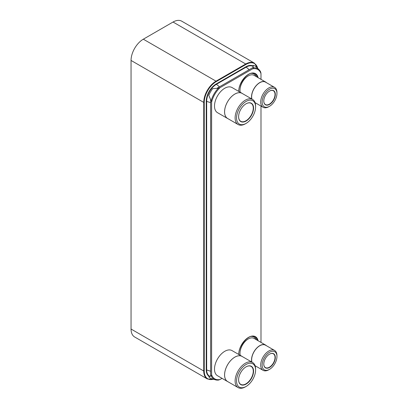 <?xml version="1.0" encoding="UTF-8"?>
<svg xmlns="http://www.w3.org/2000/svg" width="408" height="408" viewBox="0 0 408 408"><rect width="100%" height="100%" fill="white"/><g stroke="black" fill="none" stroke-linecap="round" stroke-linejoin="round"><path stroke-width="0.61" d="M213.547 379.307L207.341 378.955L134.645 336.983A17.355 10.021 -60 0 1 131.05 329.042L131.05 60.445A17.355 10.021 -60 0 1 143.32 39.194L173.043 22.032A17.355 10.021 -60 0 1 181.718 21.175L254.414 63.143A17.355 10.021 -60 0 0 245.738 64.005L245.983 64.428A17.009 9.818 -60 0 1 257.672 68.294M260.993 79.341L260.993 73.7A18.197 10.506 120 0 0 252.598 68.85L220.009 87.664L218.249 88.235L212.639 88.663A19.798 11.429 120 0 0 208.799 95.319L210.635 99.7L210.635 376.043L211.227 376.028L211.614 374.666A18.197 10.506 120 0 0 220.009 379.517L222.029 378.349M252.598 68.85L253.582 67.835L253.302 67.305L217.337 88.067M220.009 87.664A18.197 10.506 120 0 0 211.614 102.204L211.614 374.666M260.993 342.404L260.993 106.065M220.009 379.517L218.499 380.088L215.587 379.863A18.875 10.899 120 0 0 218.249 380.083M260.993 73.7L260.732 72.104L259.08 69.692A18.875 10.899 120 0 0 253.582 67.835M211.614 102.204L211.227 100.394L210.63 99.685M210.63 376.048L208.799 376.824A19.798 11.429 -60 0 0 212.129 378.92L215.587 379.863A18.875 10.899 120 0 1 211.227 376.028M208.799 376.824L210.635 375.87M253.302 67.305L253.052 65.331L253.149 67.402M253.052 65.331A19.798 11.429 -60 0 1 256.54 67.172L259.08 69.692A18.875 10.899 120 0 1 260.605 71.89M242.097 356.403A14.52 8.384 -60 0 0 230.908 360.295A14.52 8.384 -60 0 0 224.568 374.906A14.52 8.384 120 0 0 227.577 381.551L217.505 375.737A14.52 8.384 120 0 1 214.501 369.092A14.52 8.384 -60 0 1 220.835 354.481A14.52 8.384 -60 0 1 232.024 350.589L242.097 356.403A14.52 8.384 -60 0 1 242.556 356.704M227.577 381.551A14.52 8.384 120 0 0 228.067 381.801M238.114 387.6L227.593 381.526A14.489 8.364 120 0 1 224.594 374.896A14.489 8.364 -60 0 1 230.918 360.315A14.489 8.364 -60 0 1 242.082 356.434L252.603 362.508A14.489 8.364 120 0 0 241.439 366.389A14.489 8.364 120 0 0 235.115 380.97A14.489 8.364 120 0 0 238.114 387.6A14.489 8.364 120 0 0 245.356 386.881L246.08 386.463A13.464 7.772 120 0 0 255.602 369.974L255.602 369.138A14.489 8.364 120 0 0 252.603 362.508M255.602 369.974A13.464 7.772 120 0 0 246.08 364.477A13.464 7.772 120 0 0 236.558 380.97A13.464 7.772 120 0 0 246.08 386.463M253.562 371.153A10.577 6.11 120 0 0 246.08 366.833A10.577 6.11 120 0 0 238.604 379.787L238.604 379.787A10.577 6.11 120 0 0 246.08 384.106A10.577 6.11 120 0 0 253.562 371.153M238.604 379.705A10.368 5.987 120 0 0 240.751 384.367A10.368 5.987 120 0 0 248.742 381.587A10.368 5.987 120 0 0 253.266 371.153A10.368 5.987 120 0 0 251.119 366.404A10.368 5.987 120 0 0 246.009 366.879M242.097 93.345A14.52 8.384 -60 0 0 230.908 97.232A14.52 8.384 -60 0 0 224.568 111.843A14.52 8.384 120 0 0 227.577 118.493L217.505 112.679A14.52 8.384 120 0 1 214.501 106.029A14.52 8.384 -60 0 1 220.835 91.418A14.52 8.384 -60 0 1 232.024 87.531L242.097 93.345A14.52 8.384 -60 0 1 242.556 93.646M227.577 118.493A14.52 8.384 120 0 0 228.067 118.738M238.114 124.537L227.593 118.463A14.489 8.364 120 0 1 224.594 111.833A14.489 8.364 -60 0 1 230.918 97.252A14.489 8.364 -60 0 1 242.082 93.371L252.603 99.445A14.489 8.364 120 0 0 241.439 103.326A14.489 8.364 120 0 0 235.115 117.907A14.489 8.364 120 0 0 238.114 124.537A14.489 8.364 120 0 0 245.356 123.823L246.08 123.405A13.464 7.772 120 0 0 255.602 106.911L255.602 106.075A14.489 8.364 120 0 0 252.603 99.445M255.602 106.911A13.464 7.772 120 0 0 246.08 101.413A13.464 7.772 120 0 0 236.558 117.907A13.464 7.772 120 0 0 246.08 123.405M253.562 108.089A10.577 6.11 120 0 0 246.08 103.775A10.577 6.11 120 0 0 238.604 116.729L238.604 116.729A10.577 6.11 120 0 0 246.08 121.049A10.577 6.11 120 0 0 253.562 108.089M238.604 116.642A10.368 5.987 120 0 0 240.751 121.303A10.368 5.987 120 0 0 248.742 118.529A10.368 5.987 120 0 0 253.266 108.089A10.368 5.987 120 0 0 251.119 103.341A10.368 5.987 120 0 0 246.009 103.816M240.144 351.349A10.542 6.089 -60 0 1 246.667 340.053M240.22 355.322A11.648 6.727 120 0 1 239.996 353.241A11.648 6.727 -60 0 1 245.081 341.522A11.648 6.727 -60 0 1 254.056 338.4L265.593 345.061A11.648 6.727 -60 0 1 266.465 345.744M251.767 362.024A11.648 6.727 120 0 1 251.532 359.907A11.648 6.727 -60 0 1 256.617 348.182A11.648 6.727 -60 0 1 265.593 345.061M251.92 362.11A11.495 6.635 120 0 1 251.644 359.841A11.495 6.635 -60 0 1 256.658 348.274A11.495 6.635 -60 0 1 265.516 345.194L274.569 350.421A11.495 6.635 120 0 0 265.715 353.501A11.495 6.635 120 0 0 260.697 365.068A11.495 6.635 120 0 0 263.078 370.331A11.495 6.635 120 0 0 268.826 369.76L269.545 369.342A10.47 6.043 120 0 0 276.95 356.521L276.95 355.684A11.495 6.635 120 0 0 274.569 350.421M276.95 356.521L276.95 356.521A10.47 6.043 120 0 0 269.545 352.242A10.47 6.043 120 0 0 262.145 365.068A10.47 6.043 120 0 0 269.545 369.342M275.318 357.464A8.16 4.712 120 0 0 269.545 354.134A8.16 4.712 120 0 0 263.777 364.125A8.16 4.712 120 0 0 269.545 367.455A8.16 4.712 120 0 0 275.318 357.464M263.777 364.038A7.951 4.59 120 0 0 265.424 367.593A7.951 4.59 120 0 0 271.555 365.466A7.951 4.59 120 0 0 275.023 357.464A7.951 4.59 120 0 0 273.375 353.823A7.951 4.59 120 0 0 269.474 354.175M240.144 88.291A10.542 6.089 -60 0 1 246.667 76.99M240.22 92.259A11.648 6.727 120 0 1 239.996 90.183A11.648 6.727 -60 0 1 245.081 78.458A11.648 6.727 -60 0 1 254.056 75.337L265.593 81.998A11.648 6.727 -60 0 1 266.465 82.681M251.767 98.966A11.648 6.727 120 0 1 251.532 96.844A11.648 6.727 -60 0 1 256.617 85.119A11.648 6.727 -60 0 1 265.593 81.998M251.92 99.052A11.495 6.635 120 0 1 251.644 96.778A11.495 6.635 -60 0 1 256.658 85.211A11.495 6.635 -60 0 1 265.516 82.136L274.569 87.363A11.495 6.635 120 0 0 265.715 90.438A11.495 6.635 120 0 0 260.697 102.005A11.495 6.635 120 0 0 263.078 107.268A11.495 6.635 120 0 0 268.826 106.697L269.545 106.284A10.47 6.043 120 0 0 276.95 93.457L276.95 92.621A11.495 6.635 120 0 0 274.569 87.363M276.95 93.457L276.95 93.457A10.47 6.043 120 0 0 269.545 89.184A10.47 6.043 120 0 0 262.145 102.005A10.47 6.043 120 0 0 269.545 106.284M275.318 94.401A8.16 4.712 120 0 0 269.545 91.071A8.16 4.712 120 0 0 263.777 101.062A8.16 4.712 120 0 0 269.545 104.392A8.16 4.712 120 0 0 275.318 94.401M263.777 100.975A7.951 4.59 120 0 0 265.424 104.535A7.951 4.59 120 0 0 271.555 102.403A7.951 4.59 120 0 0 275.023 94.401A7.951 4.59 120 0 0 273.375 90.76A7.951 4.59 120 0 0 269.474 91.117M207.341 378.955A17.355 10.021 -60 0 1 203.745 371.01L131.05 329.042M213.292 379.236A17.009 9.818 -60 0 1 204.235 371.01L204.235 102.418A17.009 9.818 -60 0 1 216.26 81.59L245.983 64.428M204.235 102.418L203.745 102.418L203.745 371.01L204.235 371.01M143.32 39.194L216.016 81.166A17.355 10.021 -60 0 0 203.745 102.418L131.05 60.445M173.043 22.032L245.738 64.005L216.016 81.166L216.26 81.59M209.401 376.462A14.173 8.18 -60 0 1 206.239 369.852L206.239 101.261A14.173 8.18 -60 0 1 216.26 83.905L245.983 66.744A14.173 8.18 -60 0 1 253.042 66.025M209.727 376.263A13.836 7.987 -60 0 1 206.667 369.827L206.667 101.23A13.836 7.987 -60 0 1 216.449 84.288L216.26 83.905M210.635 102.648L206.239 101.261M249.191 69.686L246.172 67.126L216.449 84.288L219.463 86.848M253.036 66.412A13.836 7.987 -60 0 0 246.172 67.126L245.983 66.744M210.635 371.244L206.239 369.852M238.751 354.47A13.826 7.982 -60 0 1 238.746 354.302A13.826 7.982 -60 0 1 247.467 338.043A13.826 7.982 -60 0 1 258.075 340.716M238.751 91.412A13.826 7.982 -60 0 1 238.746 91.239A13.826 7.982 -60 0 1 247.467 74.98A13.826 7.982 -60 0 1 258.075 77.658M238.853 354.532L238.848 354.159C238.364 344.939 249.859 332.994 255.02 336.84A13.479 7.783 -60 0 1 257.499 340.384M254.898 336.773A13.479 7.783 -60 0 1 257.254 340.246M251.068 336.442A12.791 7.385 -60 0 1 256.015 339.527M238.853 91.474L238.848 91.101C238.364 81.875 249.859 69.931 255.02 73.777A13.479 7.783 -60 0 1 257.499 77.326M254.898 73.71A13.479 7.783 -60 0 1 257.254 77.183M251.068 73.379A12.791 7.385 -60 0 1 256.015 76.464M218.249 88.235A18.875 10.899 120 0 0 211.227 100.394M257.851 68.473L254.414 63.143M263.078 370.331L255.082 365.716M263.078 107.268L255.082 102.653"/></g></svg>
